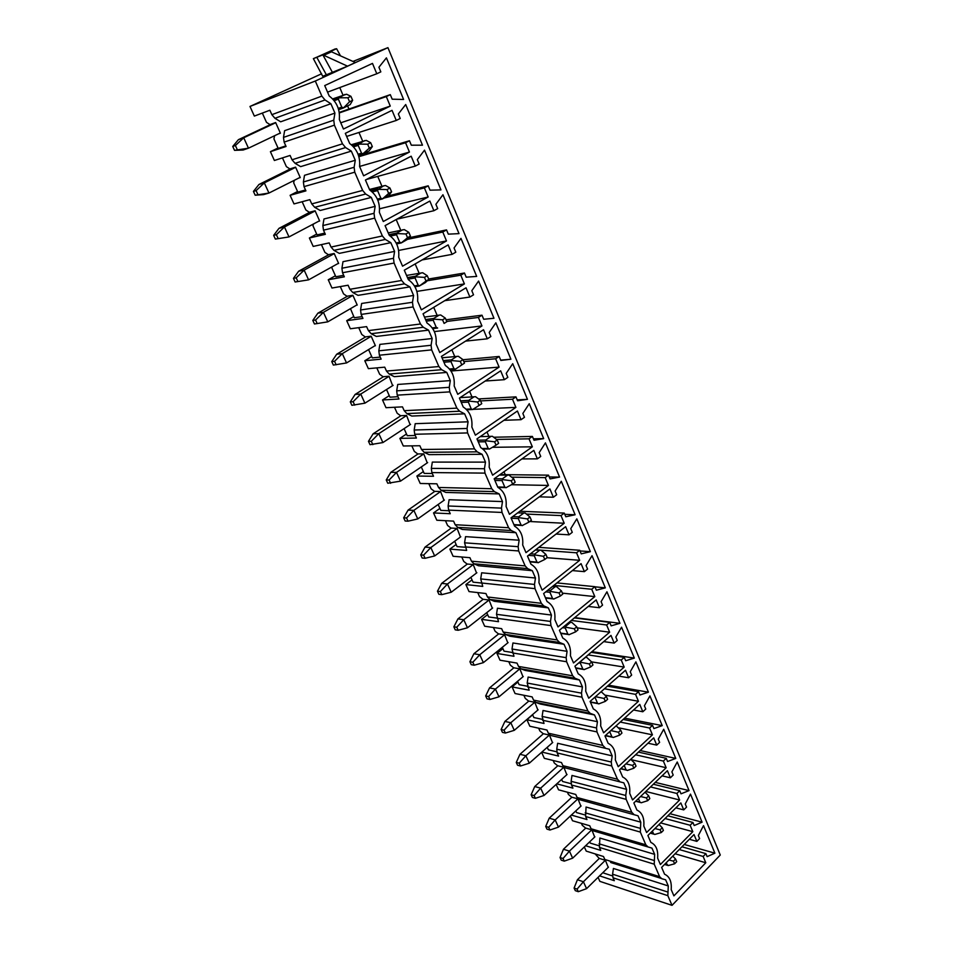 <?xml version="1.0" encoding="UTF-8"?>
<svg xmlns="http://www.w3.org/2000/svg" width="953" height="953" viewBox="0 0 953 953"><rect width="100%" height="100%" fill="white"/><g stroke="black" fill="none" stroke-linecap="round" stroke-linejoin="round"><path stroke-width="1.43" d="M683.742 809.895L686.541 807.108L685.243 803.998L690.496 794.111L702.099 822.189L694.201 825.536L692.926 822.463L690.139 825.262L692.819 831.683L660.393 864.514L657.63 858.117C658.261 850.04 656.009 844.811 650.875 842.44L647.885 835.495L680.835 802.926L683.742 809.895L675.856 807.846M584.344 846.955L586.226 851.112L603.487 856.509L604.81 859.463L659.619 876.665L661.716 878.702L665.635 879.81L668.291 885.956L667.839 895.665L672.032 905.35L599.878 881.358L598.067 877.356M659.619 876.665L654.223 864.18L654.663 854.365L651.959 848.11L593.219 830.813L651.959 848.11M570.359 815.994L572.515 820.747L589.752 825.763L591.098 828.776L645.836 844.811L647.98 846.907M645.836 844.811L640.321 832.076L640.773 822.177L638.022 815.792L579.281 799.615L638.022 815.792M556.123 784.45L558.553 789.823L575.755 794.457L577.125 797.518L631.779 812.325L633.959 814.493M631.779 812.325L626.157 799.353L625.728 795.457L626.621 789.346L623.81 782.842L565.093 767.832L623.81 782.842M541.614 752.31L544.33 758.326L561.484 762.543L562.889 765.676L617.449 779.209L619.664 781.448M617.449 779.209L611.719 765.974L611.278 762.031L612.171 755.872L609.312 749.225L550.62 735.442L609.312 749.225M602.832 745.437L596.983 731.928L596.53 727.937L542.126 716.43L544.008 723.458L526.902 719.741L529.832 726.234L546.951 730.034L548.38 733.214L602.832 745.437L605.095 747.736M596.53 727.937L597.448 721.719L594.529 714.953L590.229 713.356L535.872 702.432L540.125 703.981L594.529 714.953M587.918 710.974L581.961 697.191L581.497 693.153L527.212 683.051L529.141 690.186L512.083 686.91L515.073 693.534L532.143 696.893L533.585 700.133L587.918 710.974L590.229 713.356M581.497 693.153L582.426 686.887L579.436 679.977L575.052 678.274L520.838 668.78L525.174 670.424L579.436 679.977M572.705 675.82L566.618 661.751L566.142 657.653L512.011 649.017L513.977 656.272L496.978 653.46L500.015 660.203L517.038 663.109L518.515 666.421L572.705 675.82L575.052 678.274M566.142 657.653L567.083 651.328L564.045 644.276L559.578 642.465L505.519 634.46L509.926 636.223L564.045 644.276M557.171 639.928L550.965 625.585L550.477 621.427L496.513 614.316L498.514 621.69L481.575 619.355L484.672 626.228L501.635 628.658L503.148 632.03L557.171 639.928L559.578 642.465M550.477 621.427L551.442 615.054L548.332 607.859L543.782 605.917L489.89 599.473L494.381 601.331L548.332 607.859M541.328 603.309L534.99 588.656L534.49 584.439L480.705 578.924L482.754 586.417L465.874 584.57L469.031 591.587L485.923 593.528L487.471 596.971L541.328 603.309L543.782 605.917M534.49 584.439L535.467 578.018L532.298 570.668L527.64 568.607L473.939 563.783L478.525 565.76L532.298 570.668M525.151 565.915L518.67 550.953L518.158 546.677L464.576 542.817L466.66 550.429L449.864 549.119L453.092 556.266L469.912 557.684L471.473 561.198L525.151 565.915L527.64 568.607M518.158 546.677L519.147 540.196L515.918 532.691L511.177 530.511L457.678 527.366L462.348 529.463L515.918 532.691M508.616 527.736L502.005 512.452L501.481 508.116L448.124 505.983L448.637 510.117L450.257 513.727L433.532 512.94L436.819 520.231L453.568 521.124L455.165 524.71L508.616 527.736L511.177 530.511M501.481 508.116L502.493 501.576L499.181 493.916L494.345 491.605L441.084 490.223L445.837 492.427L499.181 493.916M491.748 488.722L484.982 473.117L484.458 468.721L431.328 468.388L431.864 472.581L433.508 476.262L416.866 476.047L420.225 483.481L436.879 483.814L438.523 487.471L491.748 488.722L494.345 491.605M484.458 468.721L485.482 462.122L482.099 454.295L477.155 451.841L424.145 452.306L428.993 454.629L482.099 454.295M474.499 448.887L467.601 432.936L467.053 428.469L414.186 430.017L414.734 434.27L416.413 438.023L399.867 438.392L403.298 445.98L419.856 445.742L421.524 449.471L474.499 448.887L477.155 451.841M467.053 428.469L468.09 421.81L464.635 413.816L459.596 411.219L406.86 413.59L411.803 416.056L464.635 413.816M456.88 408.158L449.828 391.862L449.256 387.323L396.686 390.837L397.246 395.161L398.962 398.997L382.51 399.962L386.013 407.705L402.488 406.86L404.191 410.672L456.88 408.158L459.596 411.219M449.256 387.323L450.316 380.616L446.79 372.444L441.644 369.704L389.205 374.064L394.244 376.661L446.79 372.444M438.868 366.548L431.661 349.882L431.078 345.272L378.817 350.835L379.389 355.219L381.14 359.126L364.796 360.734L368.37 368.644L384.738 367.167L386.477 371.062L438.868 366.548L441.644 369.704M431.078 345.272L432.162 338.506L428.552 330.143L423.287 327.26L371.17 333.705L376.328 336.445L428.552 330.143M420.452 323.996L413.078 306.949L412.482 302.28L360.568 309.975L361.151 314.419L362.938 318.421L346.713 320.684L350.37 328.761L366.607 326.629L368.394 330.608L420.452 323.996L423.287 327.26M412.482 302.28L413.59 295.454L409.897 286.901L404.525 283.851L352.753 292.476L358.006 295.359L409.897 286.901M401.618 280.48L394.077 263.052L393.47 258.299L341.924 268.222L342.52 272.737L344.343 276.823L328.249 279.777L331.978 288.032L348.095 285.221L349.918 289.283L401.618 280.48L404.525 283.851M393.47 258.299L394.59 251.413L390.813 242.67L385.322 239.453L333.931 250.353L339.304 253.379L390.813 242.67M382.367 235.975L374.648 218.142L374.029 213.317L322.864 225.563L323.484 230.149L325.354 234.331L309.38 238L313.192 246.422L329.178 242.896L331.036 247.053L382.367 235.975L385.322 239.453M374.029 213.317L375.16 206.372L371.301 197.426L365.69 194.031L314.704 207.301L320.184 210.482L371.301 197.426M362.652 190.433L354.754 172.183L354.123 167.287L303.388 181.963L304.019 186.621L305.925 190.886L290.105 195.317L294 203.918L309.844 199.653L311.75 203.894L362.652 190.433L365.69 194.031M354.123 167.287L355.278 160.271L351.323 151.122L345.582 147.548L295.049 163.297L300.648 166.632L351.323 151.122M342.484 143.832L334.408 125.153L333.753 120.173L283.482 137.399L284.125 142.116L286.079 146.488L270.414 151.682L274.381 160.485L290.081 155.446L292.023 159.782L342.484 143.832L345.582 147.548M333.753 120.173L334.932 113.097L330.882 103.722L325.009 99.97L274.952 118.291L280.67 121.805L330.882 103.722M321.84 96.122L315.312 81.029L249.984 106.45L254.344 116.087L269.878 110.238L271.855 114.67L321.84 96.122L325.009 99.97M672.032 905.35L720.265 855.02L387.931 47.65L315.312 81.029M376.792 73.762L380.831 71.868L378.913 67.246L386.418 57.871L403.595 99.457L392.195 99.195L390.301 94.645L386.299 96.575L390.265 106.093L343.449 129.024L339.328 119.459C340.138 109.69 336.766 101.864 329.214 95.991L324.723 85.567L372.48 63.41L376.792 73.762L327.546 92.131M359.579 166.453L363.605 175.805L409.433 152.051L359.579 166.453C360.377 156.792 357.089 149.144 349.691 143.522L345.308 133.349L392.04 110.345L396.257 120.459L346.642 136.434M409.433 152.051L405.561 142.747L409.468 140.746L411.315 145.201L422.477 145.178L405.692 104.532L398.33 113.967L400.212 118.482L396.257 120.459M415.294 166.096L419.153 164.059L417.319 159.639L424.526 150.145L440.953 189.897L430.017 190.171L428.207 185.823L424.383 187.896L428.171 196.985L383.297 221.501L379.365 212.376C380.152 202.81 376.935 195.341 369.704 189.969L365.428 180.022L411.172 156.209L415.294 166.096L366.488 179.474M433.889 210.72L437.689 208.612L435.89 204.299L442.954 194.746L459.012 233.628L448.303 234.152L446.54 229.899L442.788 232.032L446.492 240.93L402.547 266.173L398.699 257.25C399.486 247.792 396.341 240.49 389.265 235.343L385.072 225.635L429.863 201.047L433.889 210.72L396.782 219.202M452.091 254.356L455.808 252.188L454.045 247.971L460.966 238.369L476.679 276.406L466.196 277.18L464.456 273.011L460.787 275.203L464.409 283.911L421.369 309.844L417.605 301.112C418.379 291.761 415.294 284.625 408.372 279.705L404.286 270.211L448.148 244.897L452.091 254.356L422.096 259.931M469.889 297.038L473.534 294.811L471.818 290.689L478.597 281.052L493.964 318.266L483.695 319.267L482.004 315.193L478.394 317.444L481.944 325.95L439.762 352.55L436.093 344.009C436.843 334.753 433.841 327.772 427.063 323.079L423.061 313.787L466.029 287.794L469.889 297.038L444.694 300.695M487.305 338.803L490.866 336.528L489.187 332.49L495.846 322.817L510.891 359.233L500.825 360.448L499.158 356.47L495.631 358.769L499.11 367.108L457.762 394.316L454.164 385.965C454.915 376.804 451.972 369.978 445.337 365.487L441.43 356.41L483.528 329.75L487.305 338.803L465.564 341.126M504.351 379.687L507.842 377.352L506.198 373.397L512.726 363.689L527.45 399.343L517.586 400.772L515.966 396.865L512.5 399.224L515.895 407.384L475.38 435.187L471.854 427.015C472.593 417.938 469.71 411.267 463.218 406.979L459.394 398.092L500.659 370.824L504.351 379.687L485.22 381.021M521.029 419.689L524.46 417.319L522.852 413.447L529.26 403.703L543.675 438.618L534.002 440.25L532.405 436.426L529.01 438.821L532.346 446.814L492.606 475.178L489.163 467.173C489.89 458.202 487.078 451.662 480.717 447.565L476.965 438.88L517.419 411.017L521.029 419.689L503.946 420.297M537.373 458.869L540.732 456.439L539.16 452.651L545.438 442.883L559.566 477.084L550.072 478.906L548.511 475.154L545.187 477.608L548.44 485.434L509.474 514.322L506.103 506.496C506.817 497.597 504.066 491.2 497.835 487.293L494.166 478.787L533.823 450.376L537.373 458.869L521.922 458.905M553.371 497.24L556.671 494.762L555.122 491.057L561.293 481.265L575.124 514.763L565.82 516.764L564.283 513.095L561.019 515.585L564.212 523.257L525.996 552.645L522.685 544.973C523.4 536.182 520.695 529.916 514.596 526.187L510.999 517.86L549.905 488.925L553.371 497.24L539.279 496.823M569.036 534.824L572.276 532.31L570.764 528.665L576.815 518.861L590.372 551.68L581.235 553.86L579.746 550.262L576.541 552.8L579.662 560.304L542.162 590.169L538.933 582.664C539.624 573.944 536.98 567.821 531 564.259L527.486 556.099L565.641 526.675L569.036 534.824L556.075 534.049M584.392 571.645L587.572 569.084L586.083 565.522L592.027 555.694L605.322 587.858L596.352 590.205L594.886 586.679L591.742 589.264L594.803 596.614L558.005 626.931L554.837 619.569C555.528 610.944 552.931 604.941 547.07 601.546L543.627 593.564L581.068 563.652L584.392 571.645L572.396 570.585M599.437 607.728L602.558 605.131L601.105 601.641L606.942 591.789L619.962 623.322L611.159 625.835L609.729 622.38L606.632 624.989L609.646 632.208L573.527 662.943L570.418 655.735C571.097 647.194 568.56 641.298 562.806 638.081L559.435 630.255L596.173 599.902L599.437 607.728L588.275 606.43M614.185 643.096L617.246 640.464L615.829 637.033L621.559 627.181L634.329 658.094L625.68 660.751L624.275 657.367L621.237 660.012L624.191 667.088L588.728 698.227L585.69 691.163C586.357 682.705 583.867 676.94 578.233 673.866L574.921 666.195L610.992 635.425L614.185 643.096L603.737 641.607M628.646 677.762L631.648 675.093L630.255 671.734L635.889 661.87L648.409 692.188L639.928 694.999L638.546 691.675L635.568 694.356L638.45 701.289L603.63 732.809L600.652 725.888C601.307 717.502 598.877 711.855 593.338 708.925L590.098 701.42L625.502 670.245L628.646 677.762L618.831 676.118M642.822 711.76L645.777 709.056L644.407 705.768L649.934 695.893L662.216 725.626L653.889 728.58L652.531 725.316L649.601 728.032L652.436 734.834L618.235 766.712L615.316 759.922C615.972 751.619 613.577 746.08 608.157 743.304L604.976 735.93L639.749 704.386L642.822 711.76L633.566 709.985M656.724 745.103L659.619 742.375L658.273 739.147L663.717 729.259L675.76 758.421L667.576 761.518L666.254 758.326L663.371 761.066L666.159 767.737L632.566 799.948L629.695 793.301C630.338 785.069 628.003 779.637 622.678 776.993L619.557 769.774L653.71 737.872L656.724 745.103L647.98 743.221M670.352 777.803L673.211 775.051L671.889 771.882L677.238 761.995L689.055 790.609L681.014 793.825L679.715 790.692L676.892 793.468L679.62 800.008L646.61 832.541L643.799 826.025C644.442 817.877 642.143 812.54 636.914 810.038L633.864 802.95L667.398 770.715L670.352 777.803L662.061 775.837M696.869 841.38L699.621 838.569L698.346 835.519L703.517 825.62L714.905 853.185L707.138 856.652L705.887 853.638L703.147 856.461L705.78 862.763L673.902 895.88L671.198 889.602C671.817 881.596 669.614 876.474 664.575 874.223L661.632 867.409L694.01 834.542L696.869 841.38L689.353 839.271M667.445 891.925L612.588 874.187L613.005 877.773L667.839 895.665M599.58 875.855L614.304 880.691L613.005 877.773M612.588 874.187L613.422 868.457L668.291 885.956M660.929 878.332L610.79 862.536L610.158 861.143M541.888 752.06L558.601 756.086L557.195 752.953L611.719 765.974M556.778 783.854L572.92 788.119L571.538 785.034L626.157 799.353M571.347 815.077L586.977 819.544L585.619 816.518L640.321 832.076M585.619 845.74L600.759 850.398L599.437 847.431L654.223 864.18M283.482 137.399L284.625 130.668L334.932 113.097M271.855 114.67L274.952 118.291M270.414 151.682L278.026 148.013M274.607 135.719L273.94 138.912L278.205 148.406L285.805 145.88M249.984 106.45L321.626 73.774M290.105 195.317L297.562 191.517M309.38 238L316.694 234.093M328.249 279.777L335.408 275.762M346.713 320.684L353.742 316.575M364.796 360.734L371.694 356.529M382.51 399.962L389.277 395.662M399.867 438.392L406.502 434.008M416.866 476.047L423.37 471.58M433.532 512.94L439.917 508.402M449.864 549.119L456.13 544.497M465.874 584.57L472.033 579.889M481.575 619.355L487.626 614.59M496.978 653.46L502.91 648.636M512.083 686.91L517.92 682.038M526.902 719.741L532.644 714.81M278.395 133.908L280.42 133.206L275.643 122.544L269.961 124.593L266.495 122.353L262.325 113.085M352.967 61.421L387.931 47.65M613.553 863.406L614.482 862.501M603.332 872.174L603.737 873.079L612.541 875.938M595.125 853.888L599.127 858.343L605.417 860.321L608.24 867.337M612.922 863.215L613.851 862.298M330.834 51.522L355.409 62.541L347.523 66.162L322.864 54.881L313.37 58.645L322.71 76.276L347.523 66.162M340.352 55.596L336.6 48.71L330.739 51.343M336.6 48.71L313.37 58.645M322.864 54.881L332.287 72.13M316.92 57.549L326.391 74.834M305.52 189.969L297.836 192.125L293.667 182.833L294.251 180.331M298.944 177.973L300.255 177.592L295.585 167.156L289.843 168.919L286.388 166.632L282.457 157.888M355.278 160.271L304.507 175.304L303.388 181.963M292.023 159.782L295.049 163.297M324.806 233.104L317.051 234.903L312.977 225.813L313.442 224.003M318.647 221.251L319.66 221.001L315.098 210.792L309.296 212.281L305.853 209.958L302.149 201.726M375.16 206.372L323.972 218.964L322.864 225.563M311.75 203.894L314.704 207.301M343.676 275.322L335.861 276.763L331.87 267.864L332.18 266.769M337.803 263.647L338.649 263.481L334.181 253.486L328.332 254.713L324.89 252.354L321.423 244.611M394.59 251.413L342.997 261.67L341.924 268.222M331.036 247.053L333.931 250.353M362.14 316.634L354.278 317.742L350.478 308.665M356.493 305.174L357.232 305.055L352.86 295.275L346.963 296.24L343.533 293.846L340.269 286.579M413.59 295.454L361.628 303.471L360.568 309.975M349.918 289.283L352.753 292.476M380.223 357.089L372.301 357.875L368.573 349.584M374.767 345.832L375.422 345.76L371.146 336.183L365.202 336.909L361.783 334.479L358.721 327.665M432.162 338.506L379.866 344.39L378.817 350.835M368.394 330.608L371.17 333.705M397.937 396.698L389.956 397.187L386.513 389.527M392.636 385.655L389.05 376.232L383.07 376.721L379.663 374.255L376.792 367.882M450.316 380.616L397.723 384.452L396.686 390.837M386.477 371.062L389.205 374.064M415.282 435.485L407.253 435.688L404.084 428.636M410.124 424.657L406.574 415.46L400.558 415.722L397.163 413.233L394.494 407.276M468.09 421.81L415.198 423.68L414.186 430.017M404.191 410.672L406.86 413.59M432.269 473.498L424.192 473.403L421.297 466.946M427.242 462.872L423.751 453.878L417.7 453.926L414.317 451.4L411.827 445.861M485.482 462.122L432.328 462.098L431.328 468.388M421.524 449.471L424.145 452.306M448.911 510.737L440.81 510.379L438.154 504.471M444.015 500.325L440.572 491.522L434.497 491.355L431.113 488.818L428.802 483.659M502.493 501.576L449.101 499.741L448.124 505.983M438.523 487.471L441.084 490.223M465.231 547.236L457.083 546.617L454.676 541.256M460.454 537.015L457.071 528.415L450.948 528.045L447.588 525.472L445.444 520.695M519.147 540.196L465.541 536.634L464.576 542.817M455.165 524.71L457.678 527.366M481.229 583.01L473.045 582.14L470.865 577.304M476.548 572.991L473.224 564.569L467.089 564.009L463.73 561.412L461.752 556.993M535.467 578.018L481.658 572.789L480.705 578.924M471.473 561.198L473.939 563.783M496.918 618.08L488.686 616.972L486.745 612.648M492.332 608.264L489.068 600.009L482.909 599.27L479.562 596.649L477.739 592.587M551.442 615.054L497.442 608.228L496.513 614.316M487.471 596.971L489.89 599.473M512.309 652.483L504.042 651.149L502.314 647.301M507.818 642.846L504.602 634.769L498.419 633.852L495.084 631.208L493.404 627.479M567.083 651.328L512.928 642.977L512.011 649.017M503.148 632.03L505.519 634.46M527.426 686.231L519.099 684.659L517.574 681.288M522.994 676.761L519.838 668.851L513.631 667.767L510.308 665.111L508.783 661.692M582.426 686.887L528.117 677.059L527.212 683.051M518.515 666.421L520.838 668.78M542.257 719.336L533.871 717.549L532.548 714.619M537.873 710.033L534.788 702.29L528.558 701.039L525.246 698.358L523.864 695.261M597.448 721.719L543.019 710.485L542.126 716.43M533.585 700.133L535.872 702.432M556.826 751.834L548.368 749.808L547.248 747.319M552.49 742.685L549.452 735.085L543.198 733.679L539.91 730.987L538.648 728.187M612.171 755.872L557.636 743.28L556.755 749.177L557.195 752.953M548.38 733.214L550.62 735.442M571.133 783.711L562.592 781.484L561.662 779.411M566.821 774.718L563.831 767.272L557.576 765.712L554.289 763.008L553.169 760.494M626.621 789.346L571.979 775.456L571.109 781.305L571.538 785.034M562.889 765.676L565.093 767.832M585.19 815.018L576.565 812.575L575.815 810.908M580.877 806.167L577.959 798.864L571.681 797.161L568.405 794.433L567.416 792.205M640.773 822.177L586.047 807.036L585.619 816.518M577.125 797.518L579.281 799.615M598.984 845.752L590.276 843.107L589.693 841.821M594.684 837.032L591.837 829.92M591.789 829.86L585.535 828.026L582.271 825.286L581.39 823.332M654.663 854.365L599.866 838.032L599.437 847.431M591.098 828.776L593.219 830.813M348.953 109.047L347.631 105.962M343.009 95.145L339.768 87.581M390.301 94.645L339.232 112.442M386.299 96.575L339.304 112.93M390.265 106.093L340.769 122.806M332.645 98.921L346.547 94.228L350.918 96.301L347.845 97.766L349.56 101.78L352.634 100.315L350.918 96.301M349.56 101.78L343.39 107.999L350.168 104.604L352.634 100.315M343.199 107.713L341.793 107.165L338.363 99.16L338.958 97.814L347.845 97.766M338.958 97.814L344.95 94.43M367.822 153.207L367.262 151.896M362.688 141.175L358.959 132.467M409.468 140.746L358.662 155.947M405.561 142.747L358.876 156.685M351.323 144.737L366.238 140.377L370.657 142.688L367.655 144.201L369.335 148.132L372.337 146.607L370.657 142.688M369.335 148.132L362.95 153.767L369.085 150.967L372.337 146.607M362.95 153.767L361.544 153.207L358.197 145.392L358.804 144.094L367.655 144.201M358.804 144.094L364.654 140.567M381.927 186.192L377.733 176.388M428.207 185.823L387.931 196.008M424.383 187.896L384.166 198.021M428.171 196.985L379.568 208.778M369.49 189.468L385.477 185.49L389.956 188.027L387.013 189.587L388.657 193.435L391.6 191.863L389.956 188.027M388.657 193.435L382.379 198.963L388.741 195.508L391.6 191.863M382.248 198.784L380.855 198.224L377.579 190.576L378.198 189.337L387.013 189.587M378.198 189.337L383.904 185.668M400.736 230.209L396.174 219.535M446.54 229.899L409.123 237.714M442.788 232.032L407.515 239.358M446.492 240.93L398.616 250.448M388.216 232.925L404.286 229.602L408.825 232.353L405.942 233.973L407.55 237.726L410.433 236.106L408.825 232.353M407.55 237.726L401.237 242.944L407.384 239.453L410.433 236.106M401.13 242.812L399.748 242.241L396.531 234.76L397.163 233.568L405.942 233.973M397.163 233.568L396.96 232.973L402.726 229.768M419.141 273.261L415.163 263.933M464.456 273.011L428.683 278.991M460.787 275.203L427.552 280.718M464.409 283.911L416.866 291.404M406.538 275.453L422.691 272.749L427.278 275.715L424.454 277.371L426.027 281.052L428.85 279.384L427.278 275.715M426.027 281.052L419.582 285.864L425.3 282.636L428.85 279.384M419.582 285.864L418.212 285.292L415.079 277.978L415.711 276.823L424.454 277.371M415.711 276.823L415.496 276.203L421.143 272.903M437.153 315.383L433.71 307.342M482.004 315.193L446.04 319.791M478.394 317.444L446.743 321.435M481.944 325.95L434.33 331.596M424.478 317.063L440.691 314.966L445.337 318.123L442.561 319.827L444.098 323.424L446.862 321.709L445.337 318.123M444.098 323.424L446.862 321.709M437.641 327.999L436.283 327.403L433.21 320.256L433.853 319.148L442.561 319.827M433.853 319.148L433.627 318.493L439.166 315.109M510.891 359.233L500.682 360.127M454.772 356.601L451.865 349.799M499.158 356.47L463.051 359.734M495.631 358.769L463.837 361.592M499.11 367.108L450.995 371.015M442.025 357.792L458.31 356.279L462.991 359.615L460.287 361.366L461.788 364.88L464.492 363.141L462.991 359.615M450.03 369.645L455.367 369.204L464.492 363.141M443.943 362.247L450.96 361.616L453.962 368.62L455.32 369.216L461.788 364.88M450.96 361.616L451.603 360.556L460.287 361.366M451.603 360.556L451.365 359.877L456.797 356.41M527.45 399.343L517.217 399.879M472.009 396.948L469.615 391.338M515.966 396.865L478.525 398.926M512.5 399.224L480.574 400.915M515.895 407.384L472.938 409.361M460.096 397.627L475.559 396.71L480.288 400.236L477.62 402.011L479.085 405.454L481.753 403.679L480.288 400.236M472.581 409.564L479.085 405.454M472.617 409.564L471.27 408.968L468.328 402.106L468.983 401.094L477.62 402.011M468.983 401.094L468.626 400.463L474.046 396.829M543.675 438.618L533.406 438.821M488.901 436.45L486.983 431.971M532.405 436.426L493.654 437.236M529.01 438.821L496.501 439.452M532.346 446.814L492.487 447.302M480.205 436.641L492.439 436.295L497.204 439.988L494.595 441.811L496.036 445.182L498.633 443.359L497.204 439.988M489.449 449.054L496.036 445.182M489.556 449.066L488.21 448.458L485.339 441.751L485.994 440.762L494.595 441.811M485.994 440.762L485.673 440.072L490.95 436.414M559.566 477.084L549.262 476.953M505.233 474.665L503.994 471.747M548.511 475.154L499.991 474.618M545.187 477.608L511.582 477.155M548.44 485.434L511.511 484.708M499.36 475.07L508.973 475.059L513.774 478.918L511.213 480.765L512.619 484.076L515.18 482.218L513.774 478.918M505.983 487.722L512.619 484.076M506.138 487.745L504.804 487.138L501.993 480.562L502.648 479.621L511.213 480.765M502.648 479.621L502.374 478.847L507.484 475.166M575.124 514.763L564.795 514.322M564.283 513.095L519.909 511.237M561.019 515.585L526.413 514.06M564.212 523.257L529.713 521.517M517.717 512.869L525.163 513.036L529.999 517.038L527.486 518.92L528.867 522.161L531.369 520.267L529.999 517.038M522.196 525.591L528.867 522.161M522.375 525.627L521.053 525.008L518.301 518.575L518.956 517.67L527.486 518.92M518.956 517.67L518.67 516.871L523.697 513.119M590.372 551.68L580.02 550.941M579.746 550.262L538.838 547.344M576.541 552.8L535.669 549.786M579.662 560.304L547.034 557.719M535.395 550L541.03 550.226L545.89 554.384L543.424 556.302L544.782 559.471L547.236 557.553L545.89 554.384M538.076 562.699L544.782 559.471M538.29 562.735L536.98 562.115L534.276 555.813L534.943 554.932L543.424 556.302M534.943 554.932L534.645 554.122L539.565 550.31M605.322 587.858L594.946 586.822M594.886 586.679L556.957 582.914M591.742 589.264L553.848 585.404M594.803 596.614L562.389 593.135M552.49 586.476L556.576 586.679L561.472 590.967L559.054 592.921L560.376 596.018L562.782 594.076L561.472 590.967M553.669 599.056L560.376 596.018M553.872 599.103L552.573 598.472L549.929 592.301L550.596 591.456L559.054 592.921M550.596 591.456L550.286 590.622L555.122 586.75M619.962 623.322L574.73 617.615M609.729 622.38L574.373 617.913M606.632 624.989L571.312 620.439M609.646 632.208L577.161 627.848M569.072 622.297L571.812 622.392L576.732 626.824L574.349 628.801L575.648 631.839L578.018 629.862L576.732 626.824M568.977 634.698L575.648 631.839M569.155 634.734L567.869 634.114L565.26 628.051L565.939 627.253L574.349 628.801M565.939 627.253L565.629 626.383L570.37 622.464M634.329 658.094L591.944 651.673M624.275 657.367L591.17 652.328M621.237 660.012L588.156 654.902M624.191 667.088L591.587 661.882M585.178 657.451L586.738 657.415L591.682 661.966L589.359 663.979L590.634 666.957L592.957 664.956L591.682 661.966M583.998 669.637L590.634 666.957M584.129 669.673L582.843 669.042L580.306 663.097L580.985 662.323L589.359 663.979M580.985 662.323L580.651 661.442L585.309 657.463M648.409 692.188L608.55 685.171M638.546 691.675L607.418 686.172M635.568 694.356L604.452 688.781M638.45 701.289L604.964 695.118M601.14 691.699L606.346 696.429L604.059 698.454L605.31 701.372L607.597 699.347L606.346 696.429M598.734 703.898L605.31 701.372M598.818 703.922L597.543 703.29L595.041 697.465L595.732 696.726L604.059 698.454M662.216 725.626L624.596 718.133M652.531 725.316L623.167 719.432M649.601 728.032L620.248 722.076M652.436 734.834L618.128 727.699M621.952 733.071L620.737 730.212L618.485 732.261L619.7 735.132L621.952 733.071M616.15 725.793L620.737 730.212M609.706 731.642L611.945 736.872L613.208 737.503L619.7 735.132M610.861 730.594L618.485 732.261M675.76 758.421L640.154 750.523M666.254 758.326L638.462 752.12M663.371 761.066L635.591 754.788M666.159 767.737L631.065 759.648M636.032 766.152L634.829 763.341L632.625 765.414L633.828 768.225L636.032 766.152M630.743 759.327L634.829 763.341M624.203 765.438L626.085 769.81L627.336 770.453L633.828 768.225M625.883 763.865L632.625 765.414M689.055 790.609L655.259 782.377M679.715 790.692L653.341 784.224M676.892 793.468L650.53 786.928M679.62 800.008L645.789 791.478M649.839 798.602L648.671 795.838L646.503 797.935L647.671 800.699L649.839 798.602M645.026 792.217L648.671 795.838M638.415 798.566L639.94 802.128L641.19 802.771L647.671 800.699M640.559 796.517L646.503 797.935M692.819 831.683L660.632 822.892M690.139 825.262L665.063 818.52M692.926 822.463L667.827 815.78M702.099 822.189L669.947 813.695M615.995 862.965L616.496 864.335M714.905 853.185L684.242 844.465M705.887 853.638L681.955 846.776M703.147 856.461L679.239 849.54M705.78 862.763L675.081 853.757M629.623 868.469L630.564 867.54M676.69 861.679L675.558 859.022L673.461 861.155L674.593 863.811L676.69 861.679M672.747 856.128L675.558 859.022M666.04 862.941L668.124 865.586L674.593 863.811M668.946 859.987L673.461 861.155M663.395 830.432L662.24 827.728L660.107 829.849L661.263 832.553L663.395 830.432M659.035 824.476L662.24 827.728M652.364 831.064L653.544 833.827L654.782 834.471L661.263 832.553M654.914 828.55L660.107 829.849M234.521 150.348L248.471 148.18L243.122 150.026L234.521 150.348L232.735 146.452L238.393 139.686L243.73 137.78L235.391 145.523L232.735 146.452M280.325 132.991L248.471 148.18L243.73 137.78L275.727 122.711M237.19 149.43L235.391 145.523M272.129 123.807L238.393 139.686M255.178 195.21L268.96 193.054L263.552 194.615L255.178 195.21L253.427 191.41L258.93 184.501L264.315 182.881L256.107 190.612L253.427 191.41M300.159 177.365L268.96 193.054L264.315 182.881L295.656 167.311M257.87 194.436L256.107 190.612M291.106 168.526L258.93 184.501M275.369 239.084L288.997 236.928L275.369 239.084L273.654 235.355L279.003 228.339L284.459 226.993L276.37 234.7L273.654 235.355M319.553 220.774L288.997 236.928L284.459 226.993L315.157 210.935M278.085 238.441L276.37 234.7M310.19 212.054L279.003 228.339M295.12 281.993L308.593 279.86L295.12 281.993L293.453 278.359L298.646 271.224L304.15 270.128L296.192 277.835L293.453 278.359M338.541 263.242L308.593 279.86L304.15 270.128L334.241 253.617M297.872 281.48L296.192 277.835M329.035 254.57L298.646 271.224M357.125 304.805L327.772 321.852L314.454 323.984L312.81 320.422L317.873 313.18L323.424 312.334L315.574 320.017L312.81 320.422M327.772 321.852L323.424 312.334L352.908 295.382M317.218 323.591L315.574 320.017M347.547 296.145L317.873 313.18M375.303 345.498L346.535 362.95L333.371 365.082L331.763 361.592L336.683 354.242L342.282 353.634L334.551 361.306L331.763 361.592M346.535 362.95L342.282 353.634L371.182 336.278M336.159 364.808L334.551 361.306M365.714 336.85L336.683 354.242M393.124 385.346L364.904 403.179L351.883 405.299L350.311 401.88L355.1 394.435L360.746 394.065L353.122 401.725L350.311 401.88M364.904 403.179L360.746 394.065L389.086 376.316M354.695 405.144L353.122 401.725M383.511 376.685L355.1 394.435M410.564 424.371L382.892 442.573L370.014 444.682L368.466 441.334L373.135 433.794L378.817 433.639L371.301 441.287L368.466 441.334M382.892 442.573L378.817 433.639L406.609 415.52M372.837 444.634L371.301 441.287M400.963 415.699L373.135 433.794M427.647 462.598L400.498 481.146L387.764 483.242L386.251 479.978L390.79 472.343L396.508 472.402L389.11 480.026L386.251 479.978M400.498 481.146L396.508 472.402L423.775 453.926M390.611 483.302L389.11 480.026M418.069 453.926L390.79 472.343M444.396 500.051L417.759 518.932L408.015 521.184L405.144 521.017L403.667 517.813L408.087 510.105L413.84 510.367L406.538 517.967L403.667 517.813M417.759 518.932L413.84 510.367L440.596 491.557M408.015 521.184L406.538 517.967M434.83 491.367L408.087 510.105M460.799 536.765L434.663 555.956L425.074 558.291L422.179 558.029L420.738 554.884L425.038 547.105L430.827 547.558L423.62 555.134L420.738 554.884M434.663 555.956L430.827 547.558L457.083 528.438M425.074 558.291L423.62 555.134M451.269 528.069L425.038 547.105M476.881 572.741L451.222 592.23L441.775 594.648L438.88 594.303L437.463 591.217L441.656 583.367L447.469 583.998L440.357 591.563L437.463 591.217M451.222 592.23L447.469 583.998L473.236 564.581M441.775 594.648L440.357 591.563M467.375 564.033L441.656 583.367M492.641 608.014L467.458 627.789L458.155 630.278L455.236 629.85L453.854 626.824L457.928 618.902L463.777 619.724L456.761 627.253L453.854 626.824M467.458 627.789L463.777 619.724L489.068 600.009M458.155 630.278L456.761 627.253M483.183 599.306L457.928 618.902M508.104 642.608L483.374 662.645L474.213 665.218L471.282 664.694L469.912 661.727L473.891 653.746L479.764 654.735L472.843 662.252L469.912 661.727M483.374 662.645L479.764 654.735L504.59 634.769M474.213 665.218L472.843 662.252M498.681 633.888L473.891 653.746M523.268 676.535L498.979 696.822L489.949 699.466L487.007 698.859L485.673 695.952L489.544 687.911L495.429 689.067L488.615 696.56L485.673 695.952M498.979 696.822L495.429 689.067L519.814 668.851M489.949 699.466L488.615 696.56M513.881 667.803L489.544 687.911M538.147 709.806L514.275 730.332L505.376 733.048L502.434 732.369L501.123 729.521L504.899 721.421L510.808 722.731L504.066 730.201L501.123 729.521M514.275 730.332L510.808 722.731L534.74 702.278M505.376 733.048L504.066 730.201M528.796 701.086L504.899 721.421M552.74 742.458L529.284 763.21L520.517 765.998L517.562 765.235L516.276 762.436L519.957 754.288L525.877 755.753L519.23 763.198L516.276 762.436M529.284 763.21L525.877 755.753L549.393 735.073M520.517 765.998L519.23 763.198M543.424 733.727L519.957 754.288M567.059 774.491L544.02 795.469L535.372 798.316L532.405 797.482L531.143 794.742L534.728 786.535L540.673 788.143L534.109 795.564L531.143 794.742M544.02 795.469L540.673 788.143L563.771 767.26M535.372 798.316L534.109 795.564M557.791 765.771L534.728 786.535M581.116 805.94L558.47 827.121L549.941 830.027L546.962 829.122L545.724 826.43L549.226 818.174L555.182 819.937L548.702 827.323L545.724 826.43M558.47 827.121L555.182 819.937L577.887 798.852M549.941 830.027L548.702 827.323M571.895 797.22L549.226 818.174M594.91 836.817L572.646 858.176L564.247 861.143L561.257 860.166L560.042 857.533L563.461 849.242L569.429 851.124L563.032 858.498L560.042 857.533M572.646 858.176L569.429 851.124L591.742 829.849M564.247 861.143L563.032 858.498M585.726 828.086L563.461 849.242M608.467 867.123L586.571 888.661L578.28 891.686L575.29 890.65L574.099 888.065L577.423 879.726L583.415 881.751L577.089 889.089L574.099 888.065M586.571 888.661L583.415 881.751L605.334 860.297M578.28 891.686L577.089 889.089M613.482 862.179L612.553 863.096M599.318 858.403L577.423 879.726M284.125 142.116L334.408 125.153M304.019 186.621L354.754 172.183M323.484 230.149L374.648 218.142M342.52 272.737L394.077 263.052M361.151 314.419L413.078 306.949M379.389 355.219L431.661 349.882M397.246 395.161L449.828 391.862M414.734 434.27L467.601 432.936M431.864 472.581L484.982 473.117M448.637 510.117L502.005 512.452M465.088 546.903L518.67 550.953M481.205 582.95L534.99 588.656M497.001 618.294L550.965 625.585M512.488 652.936L566.618 661.751M527.676 686.922L581.961 697.191M542.579 720.254L596.983 731.928M331.823 51.665L323.949 55.203M335.349 48.865L315.669 57.692M611.278 762.031L556.755 749.177M625.728 795.457L571.109 781.305M639.904 828.24L585.19 812.838M653.806 860.392L599.02 843.798M338.637 109.666L343.199 108.07M338.255 108.404L341.793 107.165M334.158 100.684L338.363 99.16M333.097 99.422L338.815 97.337M358.471 155.387L362.879 154.064M358.066 154.255L361.544 153.207M353.515 146.833L358.197 145.392M352.265 145.559L358.638 143.581M377.793 200.118L382.141 199.022M377.364 199.106L380.855 198.224M372.266 191.958L377.579 190.576M370.741 190.683L378.019 188.777M396.603 243.897L401.01 242.991M396.15 242.979L399.748 242.241M390.349 236.082L396.531 234.76M388.979 234.7L396.96 232.973M414.924 286.722L419.487 285.983M414.448 285.9L418.212 285.292M408.146 279.158L415.079 277.978M407.467 277.585L415.496 276.203M432.733 328.63L437.594 328.046M432.233 327.903L436.283 327.403M426.241 321.149L433.21 320.256M425.55 319.553L433.627 318.493M449.506 369.002L453.962 368.62M443.24 360.615L451.365 359.877M466.779 409.778L472.354 409.528M466.208 409.194L471.27 408.968M461.288 402.476L468.328 402.106M460.561 400.82L468.733 400.379M482.897 449.042L489.08 448.97M482.23 448.529L488.21 448.458M478.263 441.87L485.339 441.751M477.524 440.179L485.732 440.024M498.074 487.424L505.471 487.591M497.692 486.983L504.804 487.138M494.881 480.443L501.993 480.562M494.25 478.728L502.374 478.847M513.917 524.626L521.053 525.008M511.165 518.229L518.301 518.575M512.702 516.597L518.67 516.871M529.82 561.52L536.98 562.115M528.462 555.349L534.276 555.813M530.476 553.8L534.645 554.122M545.39 597.674L552.573 598.472M545.771 591.849L549.929 592.301M547.665 590.336L550.286 590.622M560.662 633.102L567.869 634.114M562.544 627.682L565.26 628.051M564.331 626.216L565.629 626.383M575.636 667.839L582.843 669.042M578.828 662.859L580.306 663.097M590.312 701.896L597.543 703.29M605.489 735.478L611.945 736.872M620.856 768.559L626.085 769.81M635.842 801.056L639.94 802.128M664.717 864.288L666.897 864.943M650.446 832.958L653.544 833.827M331.096 51.414L323.222 54.94M333.264 99.588L338.684 97.623M352.443 145.738L358.495 143.843M370.943 190.838L377.864 189.028M389.062 234.879L396.805 233.211M407.527 277.74L415.329 276.406M425.61 319.684L433.472 318.659M443.288 360.722L451.234 359.996M460.597 400.891L468.626 400.463M477.548 440.226L485.673 440.072M494.238 478.74L502.362 478.859M517.741 512.845L523.733 513.095M514.096 525.043L521.648 525.448M535.467 549.952L539.66 550.25M529.987 561.901L537.528 562.544M552.597 586.393L555.265 586.667M545.557 598.031L553.074 598.877M569.215 622.178L570.573 622.357M560.817 633.447L568.333 634.495M575.779 668.16L583.284 669.423M590.443 702.206L597.96 703.648M605.25 735.692L612.338 737.229M620.641 768.761L626.455 770.155M635.639 801.235L640.297 802.462M664.551 864.454L667.219 865.264M650.268 833.136L653.889 834.161"/></g></svg>
